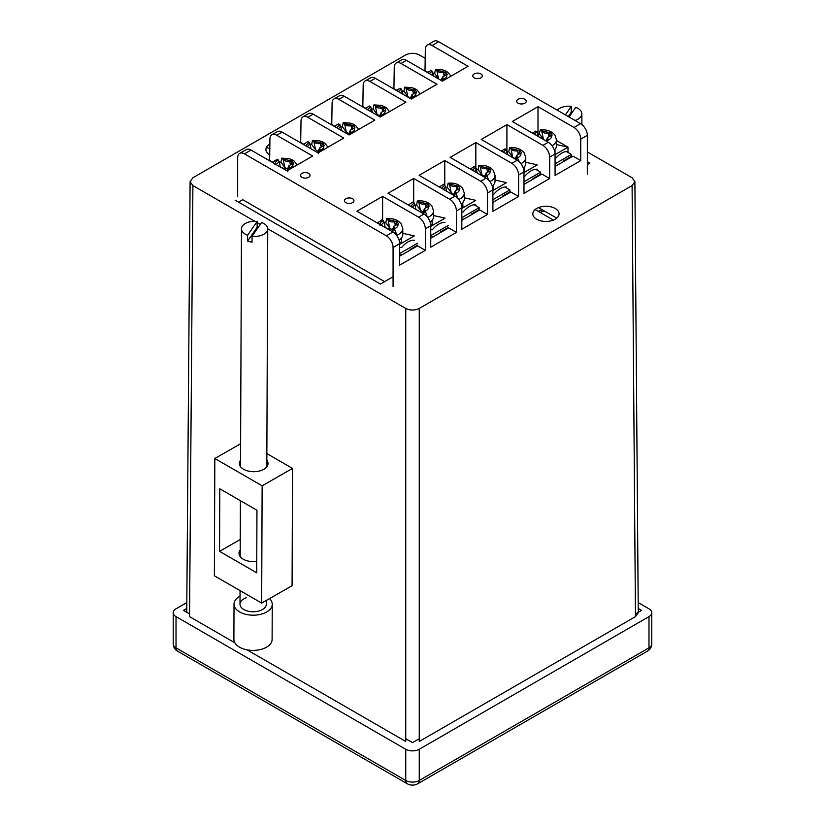 <?xml version="1.0" encoding="UTF-8"?>
<svg xmlns="http://www.w3.org/2000/svg" width="825" height="825" viewBox="0 0 825 825"><rect width="100%" height="100%" fill="white"/><g stroke="black" fill="none" stroke-linecap="round" stroke-linejoin="round"><path stroke-width="1.24" d="M536.652 219.213L536.652 219.213A13.138 7.59 180 0 1 536.652 208.488A13.138 7.59 180 0 1 555.235 208.488A13.138 7.59 180 0 1 555.235 219.213A13.138 7.59 180 0 1 536.652 219.213A13.138 7.59 0 0 0 553.389 220.1L535.116 209.55A13.138 7.59 0 0 0 532.806 213.85A13.138 7.59 0 0 0 536.652 219.213M544.892 211.293A9.56 5.517 0 0 0 540.086 212.417M269.93 148.459L266.392 147.458A13.138 7.59 0 0 0 265.918 149.49A13.138 7.59 0 0 0 269.93 154.945A13.138 7.59 180 0 1 269.765 154.852L269.765 154.852A13.138 7.59 180 0 1 269.93 144.024A13.138 7.59 0 0 0 268.486 144.983L269.93 145.386M425.339 58.4L419.255 54.893C414.748 52.79 410.252 52.79 405.745 54.893L192.906 177.767L190.111 181.644L192.906 185.573L254.832 221.317M257.142 222.657L260.236 224.441M267.733 228.773L405.745 308.447C410.252 310.551 414.748 310.551 419.255 308.447L632.094 185.573L634.889 181.644L632.094 177.767L587.328 151.924M192.906 185.573L189.533 616.626L234.857 642.799M246.995 649.811L405.745 741.458L405.745 308.447M266.867 453.585L276.488 459.143M419.255 308.447L419.255 741.458L635.467 616.626L632.094 185.573M587.328 164.608L589.865 163.144L587.328 161.679M235.135 200.197L380.407 284.068L393.071 276.757M405.745 749.265L176.014 616.626L176.014 647.842L405.745 780.471L405.745 749.265A9.56 5.517 0 0 0 419.255 749.265L419.255 780.471L648.986 647.842L648.986 616.626L419.255 749.265M173.219 643.933A9.56 5.517 0 0 0 176.014 647.842A7.167 4.135 -60 0 0 177.499 651.121C174.797 649.512 173.374 647.12 173.219 643.933L173.219 612.727A9.56 5.517 0 0 1 176.014 608.829L186.811 602.59M638.189 602.59L648.986 608.829A9.56 5.517 0 0 1 651.781 612.727A9.56 5.517 0 0 1 648.986 616.626M638.261 612.707L635.467 616.626M173.219 612.727A9.56 5.517 0 0 0 176.014 616.626M238.518 202.146L242.736 199.712L384.625 281.634M480.923 73.92A4.775 2.753 0 0 0 475.726 73.322A4.775 2.753 0 0 0 472.777 75.869A4.775 2.753 0 0 0 474.169 77.818A4.775 2.753 0 0 0 479.377 78.416A4.775 2.753 0 0 0 482.326 75.869A4.775 2.753 0 0 0 480.923 73.92M308.632 173.394A4.775 2.753 0 0 0 303.425 172.796A4.775 2.753 0 0 0 300.475 175.343A4.775 2.753 0 0 0 301.878 177.292A4.775 2.753 0 0 0 307.086 177.891A4.775 2.753 0 0 0 310.035 175.343A4.775 2.753 0 0 0 308.632 173.394M352.553 198.743A4.775 2.753 0 0 0 347.346 198.144A4.775 2.753 0 0 0 344.396 200.692A4.775 2.753 0 0 0 345.799 202.651A4.775 2.753 0 0 0 350.996 203.249A4.775 2.753 0 0 0 353.946 200.692A4.775 2.753 0 0 0 352.553 198.743M524.844 99.268A4.775 2.753 0 0 0 519.637 98.67A4.775 2.753 0 0 0 516.687 101.217A4.775 2.753 0 0 0 518.09 103.177A4.775 2.753 0 0 0 523.298 103.775A4.775 2.753 0 0 0 526.247 101.217A4.775 2.753 0 0 0 524.844 99.268M269.6 160.803L269.93 139.147A9.56 5.517 60 0 1 271.91 134.774A9.56 5.517 60 0 1 276.695 135.248L312.675 156.018L286.997 170.847L251.017 150.068A9.56 5.517 -120 0 0 246.242 149.603L239.652 153.398A9.56 5.517 -120 0 0 237.672 157.771L237.672 196.783M269.93 160.607L272.662 162.185M424.999 71.074L425.339 49.428A9.56 5.517 60 0 1 427.319 45.055A9.56 5.517 60 0 1 432.094 45.53L468.074 66.299L442.396 81.118L406.416 60.349A9.56 5.517 -120 0 0 401.641 59.874L396.237 62.999A9.56 5.517 60 0 1 401.012 63.473L436.992 84.243L411.314 99.062L375.334 78.293A9.56 5.517 -120 0 0 370.559 77.818L365.155 80.943A9.56 5.517 60 0 1 369.93 81.417L405.91 102.187L380.232 117.016L344.262 96.236A9.56 5.517 -120 0 0 339.477 95.762L334.073 98.887A9.56 5.517 60 0 1 338.848 99.361L374.828 120.13L349.161 134.96L313.18 114.18A9.56 5.517 -120 0 0 308.395 113.706L302.992 116.83A9.56 5.517 60 0 1 307.777 117.305L343.747 138.074L318.079 152.903L282.098 132.124A9.56 5.517 -120 0 0 277.313 131.649L271.91 134.774M425.339 70.888L427.721 72.26M393.917 89.017L394.257 67.372A9.56 5.517 60 0 1 396.237 62.999M394.257 88.832L396.691 90.234M300.682 142.859L301.012 121.203A9.56 5.517 60 0 1 302.992 116.83M301.012 142.663L303.652 144.189M362.835 106.972L363.175 85.315A9.56 5.517 60 0 1 365.155 80.943M363.175 106.776L365.671 108.209M331.753 124.915L332.093 103.259A9.56 5.517 60 0 1 334.073 98.887M332.093 124.719L334.651 126.194M251.017 150.068L244.427 153.873L386.317 235.795L392.906 231.99A9.56 5.517 60 0 1 399.661 243.695L393.071 247.5A9.56 5.517 -120 0 0 386.317 235.795M382.604 219.883L382.604 196.391L356.926 211.221L392.906 231.99M382.604 196.391L418.584 217.171L423.988 214.046A9.56 5.517 60 0 1 430.743 225.751L425.339 228.876A9.56 5.517 -120 0 0 418.584 217.171M413.686 202.383L413.686 178.447L388.008 193.277L423.988 214.046M413.686 178.447L449.666 199.227L455.07 196.102A9.56 5.517 60 0 1 461.825 207.807L456.421 210.922A9.56 5.517 -120 0 0 449.666 199.227M444.768 185.017L444.768 160.504L419.09 175.333L455.07 196.102M444.768 160.504L480.738 181.283L486.152 178.159A9.56 5.517 60 0 1 492.907 189.863L487.503 192.978A9.56 5.517 -120 0 0 480.738 181.283M492.907 189.863L492.907 211.313L518.585 196.494L518.585 175.034A9.56 5.517 -120 0 0 511.82 163.34L475.839 142.56L450.172 157.389L486.152 178.159M523.988 171.92L523.988 193.37L549.656 178.551L549.656 157.09A9.56 5.517 -120 0 0 542.902 145.386L506.921 124.616L481.253 139.446L517.223 160.215A9.56 5.517 60 0 1 523.988 171.92L518.585 175.034M555.07 153.976L555.07 175.426L580.738 160.607L580.738 139.147A9.56 5.517 -120 0 0 573.983 127.442L538.003 106.672L512.325 121.502L548.305 142.271A9.56 5.517 60 0 1 555.07 153.976L549.656 157.09M573.983 127.442L580.573 123.647L438.683 41.724L432.094 45.53M427.319 45.055L433.909 41.25A9.56 5.517 60 0 1 438.683 41.724M244.427 153.873A9.56 5.517 -120 0 0 239.652 153.398M399.661 256.173L417.563 245.84L425.339 250.326L399.661 265.145L399.661 243.695M425.339 250.326L425.339 228.876M414.191 247.789L414.191 247.108M538.003 134.155L538.003 106.672M580.738 160.607L572.973 156.121L555.07 166.454M569.59 158.07L569.59 157.389M506.921 150.532L506.921 124.616M549.656 178.551L541.891 174.065L523.988 184.398M538.508 176.014L538.508 175.333M430.743 238.229L448.645 227.896L456.421 232.382L430.743 247.201L430.743 225.751M456.421 232.382L456.421 210.922M445.273 229.845L445.273 229.164M475.839 167.722L475.839 142.56M518.585 196.494L510.809 192.008L492.907 202.342M507.427 193.958L507.427 193.277M461.825 220.285L479.727 209.952L487.503 214.438L461.825 229.257L461.825 207.807M487.503 214.438L487.503 192.978M476.355 211.901L476.355 211.221M393.071 247.5L393.071 286.512M580.573 123.647A9.56 5.517 60 0 1 587.328 135.341L587.328 174.353M538.343 211.417A10.746 6.208 180 0 1 542.51 209.921M436.879 70.651L438.488 78.705L434.651 73.456L435.435 69.413L436.879 70.651C438.457 72.352 440.632 72.982 443.427 72.517L445.345 72.074L444.799 75.199M445.345 72.074A9.539 5.507 180 0 1 447.191 74.601L442.705 76.869L443.355 79.52C445.954 78.251 447.078 76.653 446.748 74.704M433.125 73.703A13.86 8.002 180 0 1 434.651 73.456M431.846 75.034L432.929 72.724L430.908 70.517L427.433 72.476M406.137 88.409L407.746 96.453L403.91 91.204L404.693 87.161L406.137 88.409C407.715 90.111 409.891 90.729 412.686 90.265L414.604 89.822L414.047 92.947M414.604 89.822A9.539 5.507 180 0 1 416.45 92.359L411.964 94.617L412.613 97.267C415.212 96.009 416.336 94.401 416.006 92.452M407.746 96.453L410.272 98.464M402.383 91.462A13.86 8.002 180 0 1 403.91 91.204M400.785 92.988L402.188 90.472L400.166 88.265L396.412 90.461M375.396 106.157L377.004 114.211L373.158 108.952L373.952 104.909L375.396 106.157C376.963 107.858 379.149 108.477 381.944 108.013L383.862 107.58L383.305 110.694M383.862 107.58A9.539 5.507 180 0 1 385.708 110.107L381.222 112.365L381.872 115.015C384.471 113.757 385.595 112.148 385.265 110.199M377.004 114.211L379.655 115.923L379.459 116.562M371.642 109.209A13.86 8.002 180 0 1 373.158 108.952M369.672 110.911L371.446 108.219L369.425 106.013L365.403 108.446M344.654 123.905L346.263 131.959L342.416 126.699L343.2 122.657L344.654 123.905C346.222 125.606 348.408 126.225 351.202 125.761L353.121 125.328L352.564 128.453M353.121 125.328A9.539 5.507 180 0 1 354.967 127.854L350.481 130.113L351.13 132.763C353.719 131.505 354.853 129.896 354.523 127.947M346.263 131.959L348.913 133.671L348.697 134.692M340.9 126.957A13.86 8.002 180 0 1 342.416 126.699M338.528 128.824L340.704 125.967L338.683 123.76L334.393 126.431M343.221 131.526L346.366 133.341M313.912 141.653L315.521 149.707L311.675 144.447L312.458 140.405L313.912 141.653C315.48 143.354 317.666 143.973 320.451 143.519L322.369 143.076L321.822 146.2M322.369 143.076A9.539 5.507 180 0 1 324.225 145.602L319.729 147.861L320.389 150.511C322.977 149.253 324.112 147.644 323.782 145.695M315.521 149.707L318.172 151.418L318.45 153.718M310.159 144.705A13.86 8.002 180 0 1 311.675 144.447M319.729 147.861L318.172 151.418M307.343 146.706L309.963 143.715L307.942 141.508L303.404 144.437M315.82 151.604L311.53 149.119M285.718 170.105L284.914 168.888L280.046 166.836M283.171 159.4L284.78 167.454L280.933 162.195L281.717 158.163L283.171 159.4C284.738 161.102 286.925 161.721 289.709 161.267L291.627 160.823L291.081 163.948M291.627 160.823A9.539 5.507 180 0 1 293.473 163.35L288.987 165.619L289.647 168.269C292.236 167.001 293.37 165.392 293.04 163.443M284.78 167.454L287.43 169.166L287.708 171.466M279.417 162.453A13.86 8.002 180 0 1 280.933 162.195M288.987 165.619L287.43 169.166M276.127 164.577L279.221 161.473L277.19 159.256L272.425 162.432M555.07 163.824L571.364 154.409L571.364 156.358L563.764 160.751L563.764 161.432M555.318 166.31L555.07 165.773M571.364 154.409L566.352 151.511M548.924 136.094L548.326 133.083L550.244 132.639A9.539 5.507 180 0 1 551.44 133.836A9.539 5.507 180 0 1 552.09 135.166L547.604 137.435L546.047 140.962M539.55 132.062L540.334 129.979L541.778 131.216L543.386 139.27L539.55 134.011L539.55 132.062M538.024 134.269A13.86 8.002 180 0 1 539.55 134.011M549.687 135.764L550.244 132.639M536.745 135.589L537.828 133.289L535.807 131.072L532.331 133.042M554.328 150.016A13.86 8.002 0 0 0 556.504 145.716L556.504 139.858A13.86 8.002 180 0 1 552.049 145.736M547.078 141.56L547.924 139.631L548.254 140.085C550.852 138.817 551.977 137.208 551.647 135.259M548.326 133.083C545.531 133.537 543.355 132.918 541.778 131.216M547.924 139.631L547.604 137.435M555.07 158.782A17.913 10.343 -60 0 1 555.318 158.802A17.913 10.343 -60 0 1 567.992 151.491L567.992 147.17L555.07 154.626M556.504 140.498L567.909 147.087A23.409 13.509 60 0 1 567.992 147.17M554.957 149.377L555.07 154.296M567.909 147.087L556.504 144.561M523.988 181.768L540.623 172.157L540.623 174.116L533.022 178.499L533.022 179.18M524.576 184.057L524.576 183.377L523.988 183.717M540.623 172.157L535.6 169.259M518.183 153.842L517.584 150.831L519.502 150.387A9.539 5.507 180 0 1 520.699 151.583A9.539 5.507 180 0 1 521.348 152.914L516.862 155.182L515.254 158.833L512.645 157.018L508.798 151.759L509.592 147.727L511.036 148.964L512.645 157.018M507.282 152.017A13.86 8.002 180 0 1 508.798 151.759M518.946 153.512L519.502 150.387M505.673 153.543L507.086 151.037L505.065 148.83L501.311 151.027M523.277 168.032A13.86 8.002 0 0 0 525.762 163.463L525.762 157.606A13.86 8.002 180 0 1 520.957 163.67M516.192 159.617L517.182 157.379L518.915 160.988M517.584 150.831C514.79 151.284 512.603 150.666 511.036 148.964M517.182 157.379L516.862 155.182M523.988 176.519A17.913 10.343 -60 0 1 524.576 176.55A17.913 10.343 -60 0 1 537.24 169.238M537.24 164.917L523.988 172.569M524.215 167.135L524.504 172.147L523.988 172.023M537.168 164.835L525.762 162.308M524.504 172.147L523.988 171.847M492.907 199.712L509.881 189.915L509.881 191.864L502.281 196.247L502.281 196.928M493.835 201.805L493.835 201.125L492.907 201.661M509.881 189.915L504.859 187.017M487.441 171.59L486.843 168.578L488.761 168.135A9.539 5.507 180 0 1 489.957 169.331A9.539 5.507 180 0 1 490.607 170.662L486.121 172.93L484.512 176.581L481.903 174.766L478.057 169.517L478.84 165.474L480.294 166.712L481.903 174.766M476.541 169.764A13.86 8.002 180 0 1 478.057 169.517M488.204 171.26L488.761 168.135M474.571 171.476L476.345 168.785L474.323 166.578L470.291 169.001M492.216 186.037A13.86 8.002 0 0 0 495.021 181.211L495.021 175.354A13.86 8.002 180 0 1 489.864 181.583M484.358 177.117L484.512 176.581M485.317 177.674L486.441 175.127L488.256 179.056M486.843 168.578C484.048 169.042 481.862 168.413 480.294 166.712M486.441 175.127L486.121 172.93M492.907 194.277A17.913 10.343 -60 0 1 493.835 194.298A17.913 10.343 -60 0 1 506.498 186.986M506.498 182.665L492.907 190.513M493.474 184.882L493.762 189.894L492.907 189.688M506.426 182.583L495.021 180.056M493.762 189.894L492.896 189.399M461.825 217.656L479.139 207.663L479.139 209.612L471.539 213.995L471.539 214.686M463.093 219.553L463.093 218.873L461.825 219.605M479.139 207.663L474.117 204.765M456.699 189.348L456.091 186.326L458.009 185.883A9.539 5.507 180 0 1 459.216 187.079A9.539 5.507 180 0 1 459.865 188.409L455.369 190.678L453.76 194.329L451.162 192.514L447.315 187.265L448.099 183.222L449.553 184.46L451.162 192.514M445.799 187.512A13.86 8.002 180 0 1 447.315 187.265M457.463 189.007L458.009 185.883M443.427 189.389L445.603 186.532L443.582 184.326L439.292 186.997M451.265 193.906L448.119 192.091M461.154 204.023A13.86 8.002 0 0 0 464.279 198.959L464.279 193.112A13.86 8.002 180 0 1 458.752 199.495M453.595 195.257L453.76 194.329M454.431 195.742L455.699 192.875L457.586 197.144M456.091 186.326C453.307 186.79 451.12 186.161 449.553 184.46M455.699 192.875L455.369 190.678M461.825 212.046A17.913 10.343 -60 0 1 463.093 212.046A17.913 10.343 -60 0 1 475.757 204.734M475.757 200.413L461.825 208.457M462.732 202.63L463.011 207.653L461.814 207.353M475.685 200.331L464.279 197.804M463.011 207.653L461.783 206.941M448.398 227.36L440.798 231.753L440.798 232.433M430.743 235.599L448.398 225.411M432.352 237.311L432.352 236.62L430.743 237.548M425.958 207.096L425.349 204.074L427.267 203.641A9.539 5.507 180 0 1 428.474 204.837A9.539 5.507 180 0 1 429.113 206.167L424.627 208.426L423.019 212.077L420.42 210.262L416.573 205.013L417.357 200.97L418.811 202.218L420.42 210.262M415.058 205.27A13.86 8.002 180 0 1 416.573 205.013M426.721 206.755L427.267 203.641M412.242 207.271L414.862 204.28L412.83 202.073L408.303 204.992M420.719 212.159L416.429 209.684M430.083 221.997A13.86 8.002 0 0 0 433.537 216.707L433.537 210.86A13.86 8.002 180 0 1 427.649 217.398M423.349 214.273L423.07 211.984M423.555 213.799L424.957 210.623L426.927 215.243M425.349 204.074C422.565 204.538 420.379 203.919 418.811 202.218M424.957 210.623L424.627 208.426M430.743 229.824A17.913 10.343 -60 0 1 432.352 229.793A17.913 10.343 -60 0 1 445.015 222.482M445.015 218.161L430.743 226.401M431.991 220.378L432.269 225.4L430.712 225.019M444.943 218.078L433.537 215.562M432.269 225.4L430.66 224.462M399.919 256.028L399.919 255.348M417.656 245.108L410.046 249.501L410.046 250.181M399.661 253.543L417.656 243.158M401.61 255.059L401.61 254.368L399.661 255.492M395.216 224.843L394.608 221.822L396.526 221.389A9.539 5.507 180 0 1 397.733 222.585A9.539 5.507 180 0 1 398.372 223.915L393.886 226.174L392.277 229.824L389.668 228.02L385.832 222.76L386.616 218.718L388.059 219.966L389.668 228.02M384.316 223.018A13.86 8.002 180 0 1 385.832 222.76M395.979 224.513L396.526 221.389M381.026 225.132L384.12 222.028L382.088 219.821L377.324 222.998M390.617 230.67L389.812 229.443L384.945 227.391M399.001 239.951A13.86 8.002 0 0 0 402.796 234.455L402.796 228.608A13.86 8.002 180 0 1 396.526 235.3M392.597 232.021L392.329 229.732M392.679 231.856L394.206 228.37L396.248 233.351M394.608 221.822C391.823 222.286 389.637 221.667 388.059 219.966M394.206 228.37L393.886 226.174M399.661 247.613A17.913 10.343 -60 0 1 401.61 247.552A17.913 10.343 -60 0 1 414.274 240.23M414.274 235.909L399.661 244.344M401.249 238.126L401.528 243.148L399.609 242.694M414.202 235.837L402.796 233.31M401.528 243.148L399.517 241.983M186.77 608.468L183.449 610.387L189.554 613.913M405.745 738.726L412.5 742.634L419.255 738.726M635.446 613.913L641.551 610.387L638.23 608.468M556.772 218.151A13.138 7.59 0 0 0 559.082 213.85A13.138 7.59 0 0 0 552.059 207.137A13.138 7.59 0 0 0 538.498 207.601L556.772 218.151M240.56 460.113A14.334 8.24 0.2 0 0 239.353 463.403A14.334 8.24 0.2 0 0 243.55 469.25A14.334 8.24 0.2 0 0 259.153 471.085A14.334 8.24 0.2 0 0 268.022 463.516A14.334 8.24 0.2 0 0 266.836 460.216M256.761 561.392A14.334 8.24 -179.8 0 1 243.2 559.175A14.334 8.24 -179.8 0 1 239.002 553.327A14.334 8.24 -179.8 0 1 240.209 550.038M261.669 603.096L262.133 485.801L214.83 458.504L214.376 575.788L261.669 603.096L292.081 585.709L292.535 468.414L274.797 458.174M262.133 485.801L292.535 468.414M214.83 458.504L240.622 443.747M219.553 551.347L256.709 572.808L256.957 510.252L219.79 488.792L219.553 551.347L240.25 539.509M261.587 222.492A13.138 7.549 -179.8 0 1 267.743 228.917A13.138 7.549 -179.8 0 1 252.048 236.27L261.587 222.492M258.142 227.473A13.138 7.549 0.2 0 0 257.132 227.329L247.593 241.106A13.138 7.549 0.2 0 0 249.727 241.735A13.138 7.549 0.2 0 0 252.027 242.138L252.048 236.27M247.613 235.249A13.138 7.549 -179.8 0 1 241.467 228.814A13.138 7.549 -179.8 0 1 257.153 221.471L247.613 235.249L247.593 241.106M257.132 227.329L257.153 221.471M246.335 597.733A13.138 7.549 0.2 0 0 239.993 604.158A13.138 7.549 0.2 0 0 246.675 610.768A13.138 7.549 0.2 0 0 259.937 610.686A13.138 7.549 0.2 0 0 266.269 604.261L266.289 600.456M269.528 598.599A19.109 10.983 -179.8 0 1 272.25 604.282L272.106 639.468A19.109 10.983 -179.8 0 1 262.897 648.821A19.109 10.983 -179.8 0 1 243.592 648.935A19.109 10.983 -179.8 0 1 233.888 639.323L234.022 604.127A19.109 10.983 -179.8 0 1 240.023 596.176M272.25 604.282A19.109 10.983 -179.8 0 1 263.031 613.625A19.109 10.983 -179.8 0 1 243.736 613.748A19.109 10.983 -179.8 0 1 234.022 604.127M557.226 110.168A13.138 7.621 179.8 0 1 571.261 106.353L565.424 114.892M572.303 112.334A13.138 7.621 -0.2 0 0 571.282 112.19L571.261 106.353M569.095 117.016L575.695 107.363A13.138 7.621 179.8 0 1 581.852 113.788A13.138 7.621 179.8 0 1 575.097 120.481M571.282 112.19L568.301 116.552M651.781 643.933C651.626 647.12 650.203 649.512 647.501 651.121A7.167 4.135 -120 0 0 648.986 647.842A9.56 5.517 0 0 0 651.781 643.933L651.781 612.727M417.77 783.75C414.253 785.575 410.747 785.575 407.23 783.75A7.167 4.135 -60 0 1 405.745 780.471A9.56 5.517 0 0 0 419.255 780.471A7.167 4.135 -120 0 1 417.77 783.75L647.501 651.121M406.416 60.349L401.012 63.473M375.334 78.293L369.93 81.417M344.262 96.236L338.848 99.361M313.18 114.18L307.777 117.305M282.098 132.124L276.695 135.248M511.82 163.34L517.223 160.215M542.902 145.386L548.305 142.271M587.328 135.341L580.738 139.147M444.025 75.529L443.427 72.517M436.549 70.197L444.892 72.157M442.179 80.994L443.025 79.066M429.268 73.538L432.145 71.27M413.284 93.287L412.686 90.265M405.807 87.955L414.15 89.904M411.293 99.052L412.283 96.814M398.351 91.575L401.404 89.028M382.542 111.035L381.944 108.013M375.066 105.703L383.408 107.663M380.542 116.841L381.542 114.562M367.455 109.632L370.662 106.776M351.801 128.782L351.202 125.761M344.324 123.451L352.667 125.41M349.8 134.588L350.8 132.309M336.59 127.7L339.921 124.523M321.059 146.53L320.451 143.519M313.582 141.199L321.925 143.158M319.058 152.336L320.059 150.068M305.766 145.788L309.179 142.271M285.244 169.342L284.46 169.383M290.317 164.278L289.709 161.267M282.831 158.947L291.184 160.906M288.317 170.084L289.317 167.815M275.045 164.835C274.704 162.886 275.839 161.287 278.438 160.019M541.447 130.762L549.79 132.722M534.157 134.104L537.044 131.835M510.706 148.51L519.049 150.47M503.25 152.14L506.302 149.583M520.905 153.017C521.235 154.966 520.111 156.564 517.512 157.833M479.964 166.258L488.307 168.218M472.354 170.197L475.561 167.331M490.163 170.765C490.493 172.714 489.359 174.312 486.771 175.581M449.223 184.016L457.566 185.965M441.488 188.265L444.819 185.089M459.422 188.513C459.752 190.462 458.618 192.07 456.029 193.328M418.471 201.764L426.824 203.723M410.664 206.353L414.078 202.837M428.68 206.26C429.01 208.209 427.876 209.818 425.287 211.076M387.729 219.512L396.072 221.471M379.943 225.4C379.603 223.451 380.738 221.843 383.326 220.584M390.142 229.897L389.348 229.938M397.928 224.008C398.269 225.957 397.134 227.566 394.546 228.824M186.739 612.284L190.111 181.644M638.261 612.284L634.889 181.644M177.499 651.121L407.23 783.75M450.966 76.178L447.841 72.301L445.428 70.867L442.437 69.836L435.435 69.413M442.705 76.869L441.148 80.396M432.929 72.724L433.599 76.044M420.224 93.926L417.099 90.049L414.686 88.615L411.696 87.584L404.693 87.161M411.964 94.617L410.355 98.268M402.188 90.472L402.94 94.236M389.483 111.674L386.347 107.797L383.945 106.363L380.944 105.332L373.952 104.909M381.222 112.365L379.613 116.016M371.446 108.219L372.292 112.417M358.741 129.422L355.606 125.544L353.203 124.121L350.202 123.08L343.2 122.657M350.481 130.113L348.872 133.763M340.704 125.967L341.632 130.608M327.989 147.17L324.864 143.292L322.462 141.869L319.461 140.828L312.458 140.405M309.963 143.715L310.973 148.799M297.248 164.928L294.123 161.04L291.72 159.617L288.719 158.575L281.717 158.153M279.221 161.473L280.294 166.836M556.504 139.858L554.874 135.001C551.378 131.031 546.532 129.35 540.334 129.968M537.828 133.289L538.498 136.599M525.762 157.606L524.133 152.749C520.637 148.778 515.79 147.097 509.592 147.727M507.086 151.037L507.839 154.791M495.021 175.354L493.381 170.497C489.895 166.526 485.048 164.845 478.84 165.474M476.345 168.785L477.18 172.982M464.279 193.112L462.639 188.255C459.154 184.274 454.307 182.593 448.099 183.222M445.603 186.532L446.531 191.173M433.537 210.86L431.898 206.002C428.412 202.022 423.565 200.351 417.357 200.97M414.862 204.28L415.872 209.364M402.796 228.608L401.156 223.75C397.671 219.77 392.824 218.099 386.616 218.718M384.12 222.028L385.192 227.401M266.815 466.795L267.743 228.917M239.993 604.158L240.054 590.618M240.178 556.617L240.405 500.692M240.529 466.692L241.467 228.814M581.893 124.554L581.852 113.788"/></g></svg>
